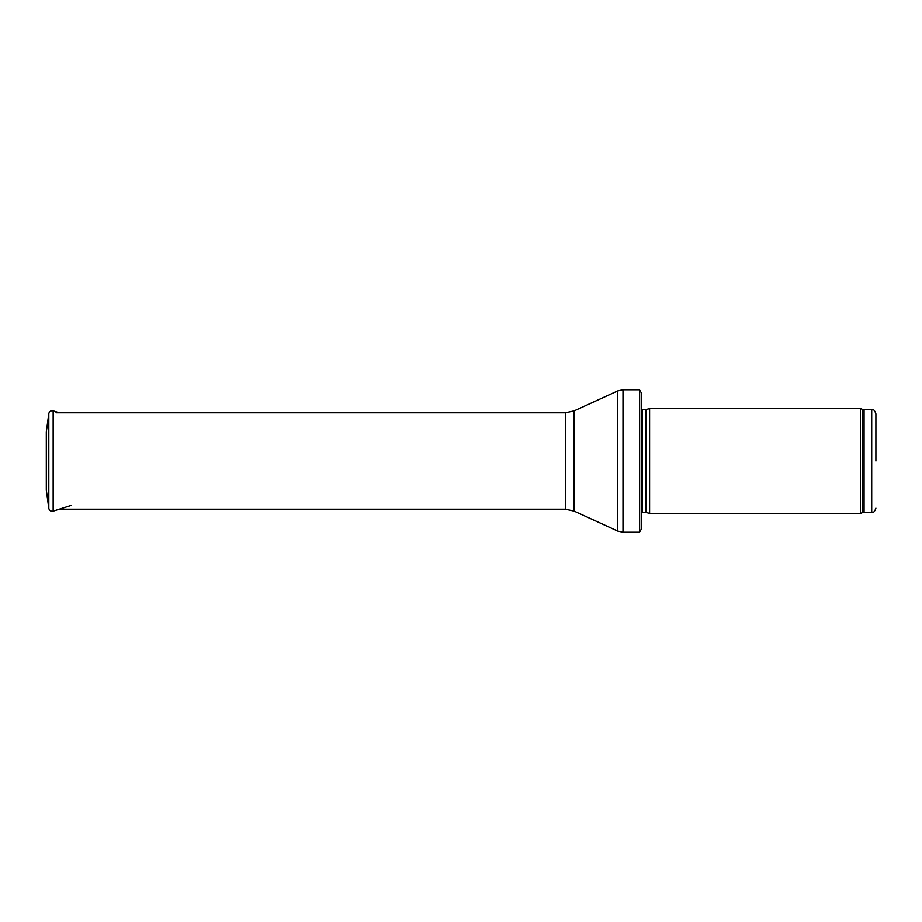 <?xml version="1.0" encoding="UTF-8"?>
<svg xmlns="http://www.w3.org/2000/svg" width="922" height="922" viewBox="0 0 922 922"><rect width="100%" height="100%" fill="white"/><g stroke="black" fill="none" stroke-linecap="round" stroke-linejoin="round"><path stroke-width="1.38" d="M875.9 461L875.9 413.851L875.9 461M860.445 461L860.445 513.381L649.595 513.381L649.595 408.619L860.445 408.619L860.445 461M641.205 461L641.205 529.309L639.476 532.248L639.476 389.752L641.205 392.691L641.205 517.576M46.307 432.084L46.307 489.916L48.808 508.391L48.808 413.609L46.307 432.084M46.307 441.5L46.307 480.5M875.9 413.851C873.756 407.939 872.984 410.555 871.705 409.656L871.705 512.344C872.984 511.445 873.756 514.061 875.9 508.149M871.705 409.656L864.064 409.656L864.064 512.344L871.705 512.344M864.064 409.656L862.635 409.414L862.635 512.586L864.064 512.344M645.896 512.402L645.896 409.599L645.896 512.402L649.595 513.381M645.458 409.656L642.404 409.656L642.404 512.344L641.205 512.839M639.476 389.752L622.995 389.752L622.995 532.248L639.476 532.248M574.118 410.901L574.118 511.099L565.393 509.198L565.393 412.802L574.118 410.901L617.763 390.893L617.763 531.107L622.995 532.248M48.808 413.609C49.408 411.362 50.86 410.451 53.153 410.866L53.153 511.134C50.86 511.549 49.408 510.638 48.808 508.391M862.635 409.414L860.445 408.619M862.635 512.586L860.445 513.381M645.896 409.599L649.595 408.619M645.458 512.344L642.404 512.344M642.404 409.656L641.205 409.161M617.763 390.893L622.995 389.752M574.118 511.099L617.763 531.107M565.393 412.802L55.954 412.802M565.393 509.198L59.262 509.198M53.153 410.866L59.262 412.802M53.153 511.134L71.029 505.463"/></g></svg>
